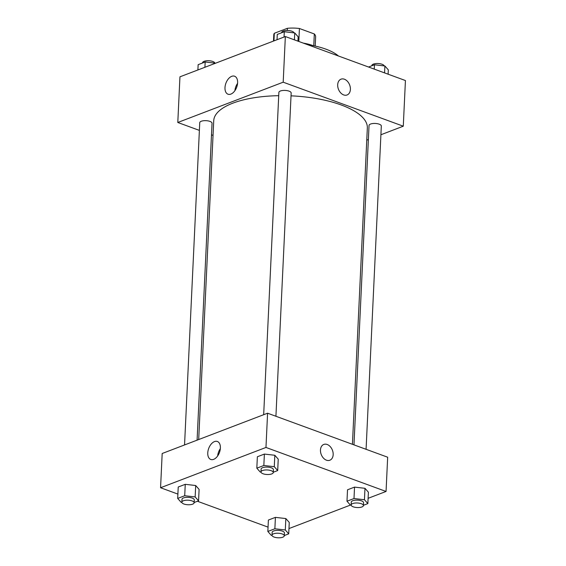 <?xml version="1.0" encoding="UTF-8"?>
<svg xmlns="http://www.w3.org/2000/svg" width="566" height="566" viewBox="0 0 566 566"><rect width="100%" height="100%" fill="white"/><g stroke="black" fill="none" stroke-linecap="round" stroke-linejoin="round"><path stroke-width="0.85" d="M273.958 40.886L274.312 33.295L287.387 28.3A20.949 7.761 -177.3 0 1 299.421 28.498L314.321 33.96A20.949 7.761 -177.3 0 1 315.637 36.861L315.205 46.065M274.312 33.295A20.949 7.761 -177.3 0 0 273.781 34.887L273.491 41.063M287.287 30.472L287.387 28.3M313.762 45.754L314.321 33.96M298.813 41.467L299.421 28.498M303.355 43.129A29.22 10.825 2.7 0 1 313.118 45.627M307.43 44.622A49.214 18.232 2.7 0 1 338.44 55.992M199.381 130.392L177.795 122.482L179.946 76.82L285.349 36.535L405.433 80.542L403.282 126.197L380.911 134.75M337.69 84.744A8.455 5.993 -110.9 0 1 341.022 79.169A8.455 5.993 -110.9 0 1 349.639 84.935A8.455 5.993 -110.9 0 1 347.064 94.975A8.455 5.993 -110.9 0 1 340.626 92.789A8.455 5.993 -110.9 0 1 337.69 84.744M177.795 122.482L283.191 82.19L285.349 36.535M283.191 82.19L403.282 126.197M347.064 94.975A8.455 5.993 69.1 0 0 349.639 84.935A8.455 5.993 69.1 0 0 341.022 79.169M231.72 76.325A9.58 5.752 110.1 0 1 234.593 76.219A9.58 5.752 110.1 0 1 236.701 87.192A9.58 5.752 110.1 0 1 228.006 94.204A9.58 5.752 110.1 0 1 225.268 85.438A9.58 5.752 110.1 0 1 231.72 76.325M237.571 83.365A9.58 5.752 -69.9 0 0 234.897 90.673M213.035 135.394L211.493 134.828M368.374 139.54L366.768 140.156M197.088 440.157L212.038 123.232A6.148 2.278 -177.3 0 0 209.944 121.393A6.148 2.278 -177.3 0 0 203.406 120.756A6.148 2.278 -177.3 0 0 199.748 122.652L184.551 444.947M366.082 449.305L381.321 126.027A6.148 2.278 -177.3 0 0 375.286 123.459A6.148 2.278 -177.3 0 0 369.039 125.447L353.969 444.869M275.925 416.265L291.165 92.987A6.148 2.278 -177.3 0 0 285.13 90.418A6.148 2.278 -177.3 0 0 278.875 92.407L263.678 414.701M352.427 444.303L367.341 127.958A76.891 28.491 -177.3 0 0 291.03 95.845M278.727 95.682A76.891 28.491 -177.3 0 0 213.729 120.714L198.694 439.541M177.894 494.09L160.567 487.743L162.18 453.5L267.584 413.208L387.668 457.215L386.054 491.458L368.105 498.321M288.971 528.566L350.389 505.091L346.979 501.214L353.998 498.533L364.44 499.728L367.858 503.606L363.436 505.297M195.687 485.522L185.252 484.326L178.226 487.008L185.252 484.326L195.687 485.522L199.105 489.399L195.687 485.522L195.15 496.934L198.567 500.818L194.152 502.502M274.821 455.269L264.379 454.073L257.36 456.762L264.379 454.073L274.821 455.269L278.239 459.153L274.821 455.269L274.284 466.688L277.701 470.565L273.279 472.256M364.978 488.309L354.535 487.114L347.517 489.802L354.535 487.114L364.978 488.309L368.395 492.194L364.978 488.309L364.44 499.728M268.051 527.13L197.428 501.25M160.567 487.743L265.97 447.451L386.054 491.458M275.409 517.366L268.383 520.048L275.409 517.366L285.844 518.562L275.409 517.366L274.871 528.778L285.306 529.974L288.724 533.858L284.309 535.542M289.261 522.439L285.844 518.562L289.261 522.439L288.724 533.858M207.764 452.885A9.58 5.752 110.1 0 1 217.372 441.48A9.58 5.752 110.1 0 1 219.474 452.453A9.58 5.752 110.1 0 1 210.778 459.465A9.58 5.752 110.1 0 1 207.764 452.885M265.97 447.451L267.584 413.208M329.837 460.236A8.455 5.993 69.1 0 0 333.027 452.432A8.455 5.993 69.1 0 0 327.183 444.487A8.455 5.993 -110.9 0 1 333.027 452.432A8.455 5.993 -110.9 0 1 329.837 460.236A8.455 5.993 -110.9 0 1 321.219 454.477A8.455 5.993 -110.9 0 1 323.802 444.43A8.455 5.993 -110.9 0 1 327.19 444.487A8.455 5.993 69.1 0 0 323.794 444.437M220.344 448.626A9.58 5.752 -69.9 0 0 217.669 455.934M181.863 502.389L181.106 502.304L177.689 498.42L184.714 495.738L195.15 496.934M194.138 502.764L194.272 499.905A6.148 2.278 -177.3 0 0 188.237 497.344A6.148 2.278 -177.3 0 0 181.983 499.332L181.849 502.183A6.148 2.278 -177.3 0 0 183.943 504.023A6.148 2.278 -177.3 0 0 190.48 504.66A6.148 2.278 -177.3 0 0 194.138 502.764A6.148 2.278 -177.3 0 0 188.103 500.195A6.148 2.278 -177.3 0 0 181.849 502.183M198.567 500.818L199.105 489.399M177.689 498.42L178.226 487.008M184.714 495.738L185.252 484.326M260.997 472.143L260.24 472.051L256.822 468.174L263.841 465.493L274.284 466.688M273.272 472.511L273.406 469.66A6.148 2.278 -177.3 0 0 267.364 467.092A6.148 2.278 -177.3 0 0 261.117 469.08L260.983 471.938A6.148 2.278 -177.3 0 0 263.07 473.77A6.148 2.278 -177.3 0 0 269.614 474.414A6.148 2.278 -177.3 0 0 273.272 472.511A6.148 2.278 -177.3 0 0 267.23 469.95A6.148 2.278 -177.3 0 0 260.983 471.938M277.701 470.565L278.239 459.153M256.822 468.174L257.36 456.762M263.841 465.493L264.379 454.073M272.02 535.429L271.263 535.344L267.845 531.46L274.871 528.778M284.295 535.804L284.429 532.946A6.148 2.278 -177.3 0 0 278.394 530.384A6.148 2.278 -177.3 0 0 272.14 532.373L272.005 535.224A6.148 2.278 -177.3 0 0 274.1 537.063A6.148 2.278 -177.3 0 0 280.637 537.7A6.148 2.278 -177.3 0 0 284.295 535.804A6.148 2.278 -177.3 0 0 278.26 533.236A6.148 2.278 -177.3 0 0 272.005 535.224M285.306 529.974L285.844 518.562M267.845 531.46L268.383 520.048M351.153 505.183L350.396 505.098M363.429 505.551L363.563 502.7A6.148 2.278 -177.3 0 0 357.521 500.132A6.148 2.278 -177.3 0 0 351.274 502.12L351.139 504.978A6.148 2.278 -177.3 0 0 353.226 506.818A6.148 2.278 -177.3 0 0 359.771 507.454A6.148 2.278 -177.3 0 0 363.429 505.551A6.148 2.278 -177.3 0 0 357.387 502.99A6.148 2.278 -177.3 0 0 351.139 504.978M367.858 503.606L368.395 492.194M346.979 501.214L347.517 489.802M353.998 498.533L354.535 487.114M215.604 63.187L205.168 61.991L198.142 64.673L197.895 69.958M204.913 67.276L205.168 61.991M214.847 63.102A6.148 2.278 -177.3 0 0 208.55 60.732A6.148 2.278 -177.3 0 0 202.571 62.727L202.564 62.982M277.029 39.712L277.276 34.427L284.295 31.738L294.737 32.941L298.155 36.818L297.949 41.148M294.412 39.853L294.737 32.941M284.047 37.031L284.295 31.738M293.98 32.849A6.148 2.278 -177.3 0 0 287.677 30.479A6.148 2.278 -177.3 0 0 281.705 32.481L281.691 32.736M368.572 67.029L374.451 64.779L384.894 65.981L388.311 69.859L388.106 74.188M384.569 72.894L384.894 65.981M374.253 69.116L374.451 64.779M384.137 65.889A6.148 2.278 -177.3 0 0 377.833 63.519A6.148 2.278 -177.3 0 0 371.862 65.522L371.848 65.776"/></g></svg>

